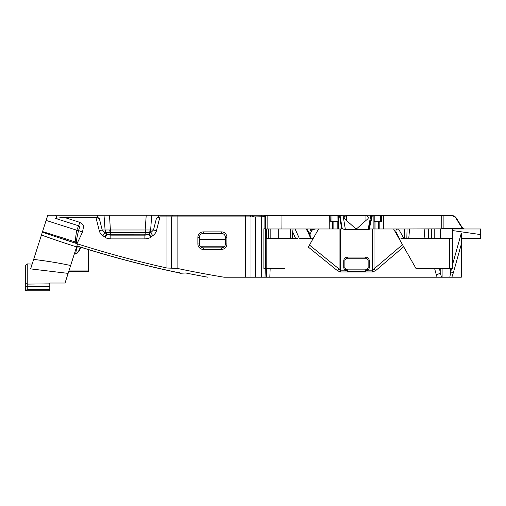 <?xml version="1.0" encoding="UTF-8"?>
<svg xmlns="http://www.w3.org/2000/svg" width="506" height="506" viewBox="0 0 506 506"><rect width="100%" height="100%" fill="white"/><g stroke="black" fill="none" stroke-linecap="round" stroke-linejoin="round"><path stroke-width="0.76" d="M284.511 268.458L263.873 268.458L263.873 228.788L265.258 228.788L265.258 268.458M406.312 238.471L452.351 238.471L452.351 268.458L452.351 265.302L461.301 233.215L461.301 277.212L449.809 277.212L451.472 268.458L452.351 268.458L438.677 268.458M404.3 247.858L415.983 268.458L440.214 268.458L440.214 273.038A5.617 1.695 161.1 0 1 436.28 274.821L437.095 277.212L441.637 277.212L266.175 277.212L266.156 239.812L266.15 268.458M310.785 238.471L310.45 238.471L309.495 234.221L306.06 228.984L293.05 228.984L292.664 231.887L295.605 238.471L297.863 238.471L266.156 238.471L266.156 239.812M461.301 238.471L480.7 238.471L480.7 234.601L452.351 230.534L452.351 228.984L480.7 228.984L480.7 234.601M400.961 238.471L406.83 238.471L407.058 228.984L462.819 228.788A2.321 2.321 0 0 1 462.37 228.402L462.946 228.402A1.935 1.935 0 0 0 464.103 228.788M312.423 229.724L315.548 228.984L310.387 228.984L310.38 230.584L312.423 229.724L310.026 233.974L310.45 238.471L313.195 238.471L311.399 238.471M310.374 237.548L307.06 230.122L307.408 229.819L310.026 233.974L309.621 234.493C310.393 236.618 310.602 237.946 310.26 238.471L300.317 238.471M378.444 228.984L378.444 221.432L374.427 221.432M403.933 238.471L398.532 228.984L409.544 228.984L408.766 238.471M374.016 228.984L372.53 228.984L372.53 270.172L402.498 244.676L393.598 228.984L398.532 228.984L374.016 228.984L374.016 268.914A5.617 1.189 49.6 0 0 375.56 270.697L403.68 246.764L415.983 268.458M372.53 228.984L369.804 228.984L368.21 229.952L345.136 229.952L342.145 228.421L341.664 228.984L340.506 228.984L340.506 270.172L345.2 270.172A3.871 3.871 0 0 1 343.738 267.136L343.738 260.938A3.871 3.871 0 0 1 347.609 257.067L365.427 257.067A3.871 3.871 0 0 1 369.304 260.938L369.304 267.136A3.871 3.871 0 0 1 367.837 270.172L365.427 271.229L365.427 269.85L347.609 269.85L345.927 269.262A2.713 2.713 0 0 1 344.896 267.136L344.896 260.938A2.713 2.713 0 0 1 347.609 258.231L365.427 258.231A2.713 2.713 0 0 1 368.14 260.938L368.14 267.136A2.713 2.713 0 0 1 367.116 269.262L365.427 269.85M369.291 228.788L372.34 215.619L374.143 215.619L373.814 215.233L371.91 215.233L372.34 215.619L371.91 215.233L343.036 215.233L371.853 215.24L368.88 228.788L369.804 228.984M428.487 238.471L428.259 228.984L424.876 228.984L424.091 238.471M467.626 228.984L474.407 228.984M306.06 228.984L312.721 228.984L310.38 230.584M278.281 238.471L278.281 228.984L293.05 228.984M278.281 228.984L265.745 228.984L265.517 215.436L265.517 268.458M315.548 228.984L340.506 228.984M342.145 228.421L340 215.24L338.293 215.233L337.907 215.619L343.036 215.24L339.943 215.233L339.52 215.619L341.664 228.788M55.224 218.333L78.658 225.815L79.771 222.343C83.199 224.753 84.382 224.139 82.415 232.165C75.192 248.193 77.665 240.989 76.804 243.044L75.552 243.133L65.489 239.92A1036.231 1036.231 0 0 0 77.563 243.841L68.127 273.385L30.626 268.895L47.773 215.233L55.16 215.233C57.096 216.448 57.121 217.479 55.224 218.333L64.186 217.365L95.906 217.365L99.277 230.73L102.212 229.99L145.165 229.99L146.228 215.233L338.293 215.233L337.907 215.619L337.964 221.432L337.179 221.432L337.179 228.984M146.228 215.233L97.203 215.233L97.557 217.213L99.347 218.624L102.212 229.99L105.02 232.716L106.266 232.735L150.693 232.716L153.501 229.99L156.48 218.162L159.921 216.897L255.524 216.897L255.524 277.212L224.088 277.212A1034.485 1034.485 0 0 1 177.106 268.37L166.948 268.016A1036.294 1036.294 0 0 1 77.551 243.898L77.526 243.974M55.16 215.233L97.203 215.233M381.416 215.233L381.549 215.619L380.31 215.619L380.676 215.233L452.339 215.233L455.318 216.878A1.55 1.55 0 0 1 455.881 217.409L462.465 227.883A1.935 1.935 0 0 0 462.946 228.402L441.789 228.402L443.901 228.402L443.901 215.619L452.237 215.619L455.134 217.219A1.164 1.164 0 0 1 455.552 217.618L462.136 228.092A2.321 2.321 0 0 0 462.37 228.402L443.907 228.402L443.907 228.984M380.676 215.233L373.814 215.233L374.143 215.619L380.31 215.619L380.31 221.432M68.784 271.33L88.329 271.33L88.329 249.553M68.165 273.265L68.803 271.279M75.641 254.056L76.722 247.63L78.126 246.378M78.816 246.599L79.644 250.476M81.03 247.295L76.975 253.417L74.306 254.044M46.116 220.42L76.773 230.217A3.099 0.468 -169 0 0 78.544 230.477C80.271 225.252 80.018 226.618 78.658 225.815L76.773 230.217C74.913 240.527 75.792 240.812 75.887 242.07L75.552 243.133M32.732 262.291C33.073 261.235 33.073 261.235 32.732 262.291M266.175 277.212L255.524 277.212M449.809 277.212L441.637 277.212L440.214 273.038L439.569 268.458M452.351 230.534L452.351 268.458M431.517 238.471L431.517 228.984M404.471 238.471L404.471 228.984M398.532 228.984C396.938 229.066 396.072 229.458 395.939 230.167C396.35 231.906 394.395 229.307 399.367 238.471M402.498 244.676L403.68 246.764M318.546 228.984L307.907 247.858M339.083 228.984L339.083 269.028A5.617 1.157 129 0 1 337.616 270.811L340.506 271.956L372.53 271.956L375.56 270.697M434.584 268.458L436.28 274.821M270.172 268.458L269.818 277.212M309.489 245.056L340.506 270.172L340.506 271.956M365.427 271.229L347.609 271.229L345.2 270.172L345.927 269.262M266.744 238.471L266.744 228.984M265.517 215.436L265.15 215.436L264.878 217.352L264.878 228.788M265.017 277.212L265.334 268.458M255.524 216.897L264.53 216.745L264.79 215.233M264.878 217.352L264.53 216.745M266.517 268.458L266.744 277.212M99.277 230.73C99.581 232.362 100.783 234.006 102.876 235.676L105.02 232.716L107.082 234.259C107.639 234.752 108.891 235.05 110.827 235.138L144.887 235.138C146.803 235.056 148.056 234.759 148.637 234.259L150.693 232.716L152.837 235.676C154.931 234.019 156.126 232.368 156.436 230.73L153.501 229.99L150.643 229.99L151.705 215.233M105.065 237.251C106.083 238.168 108.006 238.712 110.827 238.889L144.887 238.889C147.676 238.724 149.593 238.181 150.655 237.251L148.637 234.259L144.887 234.17L107.082 234.259L105.065 237.251L104.603 236.928L106.747 233.968L106.266 232.735A5.231 3.106 99.7 0 1 105.71 230.047M252.393 216.176L252.393 215.233L252.393 216.176L254.107 216.745M265.745 215.619L337.907 215.619M332.467 228.984L332.467 221.432L330.734 221.432L330.867 215.233M332.467 221.432L337.179 221.432M383.535 215.233L383.605 215.619L381.549 215.619L381.549 221.432L379.81 221.432L379.81 228.984M378.444 221.432L379.81 221.432M343.036 215.24L345.339 229.37L368.09 229.37L368.21 229.952M370.866 215.24L368.09 229.37M365.964 215.885L346.49 215.885A2.321 1.834 180 0 0 344.169 217.713A2.321 1.834 180 0 0 344.75 218.927L354.921 227.997A1.746 1.373 180 0 0 357.533 227.997L367.71 218.927A2.321 1.834 180 0 0 368.292 217.713A2.321 1.834 180 0 0 365.964 215.885L365.964 220.477M345.136 229.952L345.339 229.37M383.605 228.984L383.605 215.619L443.901 215.619L443.901 215.233M452.237 215.619L452.339 215.233M76.906 245.91A1038.407 1038.407 0 0 0 180.553 273.101L185.765 272.981L180.117 273.278L179.63 272.601M185.765 272.981A1037.243 1037.243 0 0 0 207.839 277.212A1037.243 1037.243 0 0 1 185.765 272.981L185.765 272.981M178.643 272.778L180.117 273.278M225.372 237.314L225.372 243.974A3.871 3.871 0 0 1 221.501 247.851L203.292 247.851A3.871 3.871 0 0 1 199.421 243.974L199.421 237.314A3.871 3.871 0 0 1 203.292 233.437L221.501 233.437A3.871 3.871 0 0 1 225.372 237.314L226.922 237.314L226.922 243.974L225.372 243.974M179.769 272.424L180.262 273.12C145.336 265.846 110.877 256.801 76.88 245.986M68.127 273.385L65.046 283.018L49.797 283.018L49.797 283.86L27.235 284.094L27.235 263.911L32.163 264.081M83.092 271.33L88.329 271.33M224.708 246.15A1.746 1.746 0 0 1 224.209 246.22L200.585 246.22A1.746 1.746 0 0 1 200.085 246.15M199.421 239.888A1.746 1.746 0 0 1 200.585 239.446L224.209 239.446A1.746 1.746 0 0 1 225.372 239.888M70.644 265.511C59.657 263.12 47.33 261.077 33.662 259.395M82.415 232.165L78.544 230.477C74.616 247.687 77.114 240.312 76.368 242.33L65.831 238.857L65.489 239.92L42.352 232.184M65.831 238.857L42.548 231.577M95.906 217.365L99.347 218.624M109.707 230.047A5.231 0.683 82.1 0 0 110.264 232.735L110.827 234.17L110.827 238.889M145.165 232.716L145.165 229.99L150.643 229.99A5.231 3.662 90 0 1 149.668 232.716M150.004 230.047A5.231 3.106 80.3 0 1 149.453 232.735L148.966 233.968L151.111 236.928L152.837 235.676M146.006 230.047A5.231 0.683 97.9 0 1 145.456 232.735L144.887 234.17L144.887 238.889M158.511 215.233L158.239 216.783L156.48 218.162M27.235 289.413L49.797 289.413L49.797 286.44L27.235 286.624L27.235 289.413L25.882 290.767L49.797 290.767L25.3 290.767L25.3 265.783L27.235 263.911M49.797 289.413L49.797 290.767M49.797 286.44L49.797 283.86M25.3 286.624L27.235 286.624L27.235 284.094L25.3 283.278M270.033 238.471L270.033 228.984M270.849 238.471L270.849 228.984M290.627 238.471L290.627 228.984M292.664 238.471L292.664 231.887M451.864 277.212L453.363 272.702L450.511 271.905L450.511 268.458M347.609 271.229L347.527 269.85A2.713 2.713 0 0 0 347.559 269.85M307.408 229.819L306.68 228.984M295.112 228.984L299.343 238.465M68.905 270.944L88.329 270.944M449.461 268.458L449.461 238.471M440.29 238.471L440.29 228.984M434.224 238.471L434.224 228.984M427.968 238.471L428.487 232.184M308.337 247.099L337.616 270.811M367.116 269.262L367.837 270.172L372.53 270.172L372.53 271.956M365.427 257.067L365.427 258.231M369.304 260.938L368.14 260.938M369.304 267.136L368.14 267.136M343.738 267.136L344.896 267.136M343.738 260.938L344.896 260.938M347.609 257.067L347.609 258.231M261.292 277.212L261.292 215.233M64.186 217.365L79.771 222.343M102.876 235.676L104.603 236.928M150.655 237.251L151.111 236.928M156.436 230.73L159.921 216.897M166.948 215.233L166.948 268.016M249.831 215.233L251.008 216.897L251.008 277.212M266.744 215.233L267.13 215.619L267.13 228.984M281.975 215.233L281.893 228.984M329.305 215.233L329.223 228.984M338.805 215.233L338.425 215.619L338.425 228.984M337.964 215.619L337.964 221.432M331.987 221.432L331.987 215.619L331.613 215.233M373.517 215.233L373.883 215.619L373.883 228.984M374.143 221.432L374.143 215.619M374.927 228.984L374.927 221.432M462.465 227.883L462.136 228.092M441.789 228.984L441.719 215.233M455.318 216.878L455.134 217.219M455.881 217.409L455.552 217.618M346.49 215.885L346.49 220.477M177.106 215.233L177.106 268.37M245.48 215.233L245.48 277.212M226.922 243.974A5.421 5.421 0 0 1 221.501 249.401L203.292 249.401A5.421 5.421 0 0 1 197.871 243.974L197.871 237.314A5.421 5.421 0 0 1 203.292 231.887L221.501 231.887A5.421 5.421 0 0 1 226.922 237.314M41.448 235.031A1039.457 1039.457 0 0 0 76.583 246.909M106.045 232.716A5.231 3.662 90 0 1 105.077 229.99L104.015 215.233M110.548 232.716L109.486 215.233M172.799 215.233L171.635 216.897L171.635 268.142M203.292 249.401L203.292 247.851M197.871 243.974L199.421 243.974M197.871 237.314L199.421 237.314M203.292 231.887L203.292 233.437M221.501 231.887L221.501 233.437M221.501 249.401L221.501 247.851M333.859 228.984L333.859 221.432M268.597 238.471L268.597 228.984M442.105 277.212L442.105 268.458M461.301 244.246L453.363 272.702M449.132 238.471L449.132 268.458L449.132 238.471M374.2 221.432L374.2 215.619M375.047 228.984L375.047 221.432M337.059 221.432L337.059 228.984"/></g></svg>
